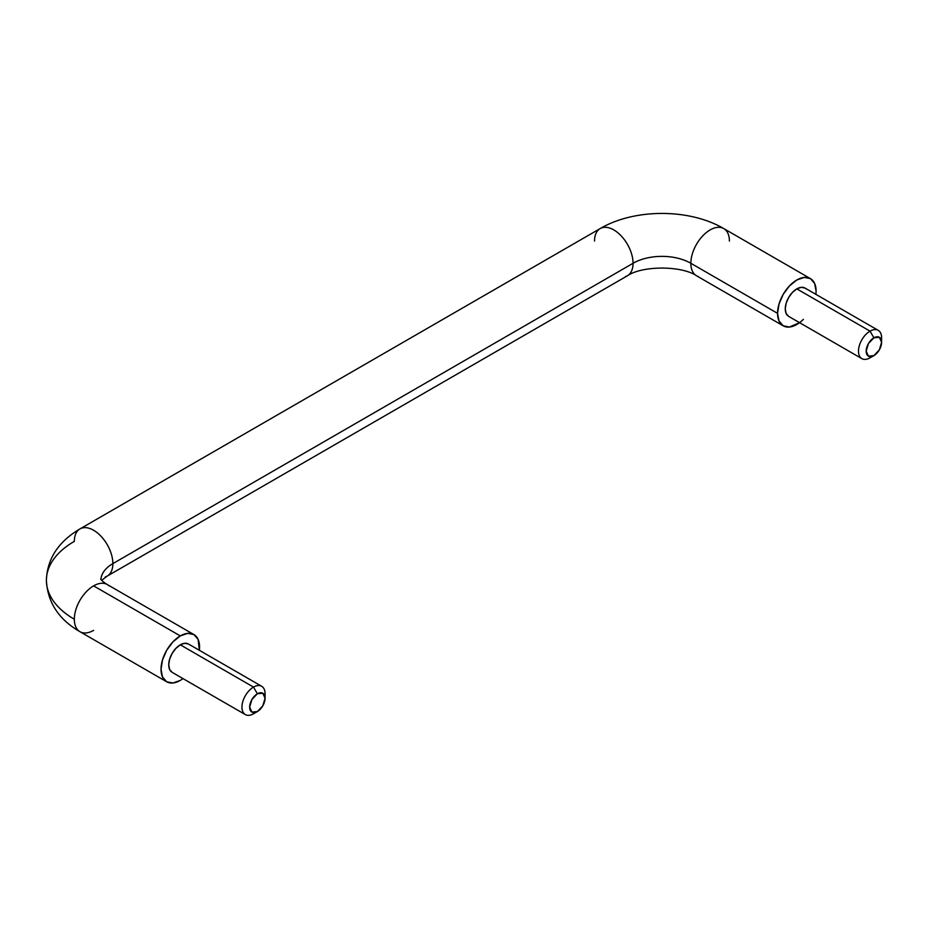 <?xml version="1.0" encoding="UTF-8"?>
<svg xmlns="http://www.w3.org/2000/svg" width="928" height="928" viewBox="0 0 928 928"><rect width="100%" height="100%" fill="white"/><g stroke="black" fill="none" stroke-linecap="round" stroke-linejoin="round"><path stroke-width="1.39" d="M100.92 579.408A40.867 23.594 180 0 1 112.868 563.621A27.248 15.73 -120 0 0 102.15 537.509A27.248 15.73 -120 0 0 81.931 528.055A27.248 15.73 60 0 1 102.15 537.509A27.248 15.73 60 0 1 112.868 563.621L633.058 263.285A40.867 23.594 180 0 1 690.861 263.285A27.248 15.73 -60 0 1 701.568 237.174A27.248 15.73 -60 0 1 721.798 227.731A27.248 15.73 -60 0 1 729.396 241.048M183.025 678.623L180.299 680.421A27.248 15.73 -60 0 1 164.964 680.502A27.248 15.73 -60 0 1 161.031 669.297A27.248 15.73 -60 0 1 180.299 635.924L93.6 585.87A27.248 15.73 120 0 0 74.333 619.243A95.364 55.054 180 0 1 46.4 580.313A95.364 55.054 0 0 0 74.333 619.243A27.248 15.73 -60 0 1 93.6 585.87A27.248 15.73 -60 0 1 105.27 583.677M594.523 241.048A27.248 15.73 60 0 1 602.121 227.731A27.248 15.73 60 0 1 622.352 237.174A27.248 15.73 60 0 1 633.058 263.285A27.248 15.73 -120 0 0 622.352 237.174A27.248 15.73 -120 0 0 602.121 227.731M265.072 698.216L265.072 693.773A16.344 9.442 120 0 0 253.506 687.091L257.369 693.773A10.904 6.287 -60 0 1 265.072 698.216A10.904 6.287 -60 0 1 257.369 711.567L251.917 712.101L249.655 707.113L251.917 699.515L257.369 693.773L262.81 693.228L265.072 698.216L262.81 705.814L257.369 711.567L253.506 713.794L257.369 711.567A10.904 6.287 -60 0 1 249.655 707.113A10.904 6.287 -60 0 1 257.369 693.773L253.506 687.091A16.344 9.442 120 0 0 241.953 707.113A16.344 9.442 120 0 0 253.506 713.794A16.344 9.442 -60 0 1 244.308 713.841A16.344 9.442 -60 0 1 243.148 700.489A16.344 9.442 -60 0 1 253.506 687.091L180.299 644.821A16.344 9.442 120 0 0 168.734 664.842A16.344 9.442 120 0 0 171.1 671.57M881.6 342.27L881.6 337.815A16.344 9.442 120 0 0 870.035 331.145L873.898 337.815A10.904 6.287 -60 0 1 881.6 342.27A10.904 6.287 -60 0 1 873.898 355.61L868.446 356.155L866.184 351.167L868.446 343.569L873.898 337.815L879.338 337.282L881.6 342.27L879.338 349.868L873.898 355.61L870.035 357.837L873.898 355.61A10.904 6.287 -60 0 1 866.184 351.167A10.904 6.287 -60 0 1 873.898 337.815L870.035 331.145A16.344 9.442 120 0 0 858.481 351.167A16.344 9.442 120 0 0 870.035 357.837A16.344 9.442 -60 0 1 860.848 357.883A16.344 9.442 -60 0 1 859.688 344.543A16.344 9.442 -60 0 1 870.035 331.145L796.827 288.875A16.344 9.442 120 0 0 786.468 302.273A16.344 9.442 120 0 0 787.628 315.613M93.6 630.367A27.248 15.73 -60 0 1 81.931 632.56A27.248 15.73 -60 0 1 74.333 619.243A27.248 15.73 120 0 0 78.265 630.448M721.798 227.731A27.248 15.73 120 0 0 701.568 237.174A27.248 15.73 120 0 0 690.861 263.285L777.56 313.351A27.248 15.73 -60 0 1 788.278 287.228A27.248 15.73 -60 0 1 808.497 277.785A27.248 15.73 -60 0 1 816.095 291.102L814.622 283.434L810.446 278.62L723.747 228.566C689.342 208.394 634.578 208.394 600.172 228.566L79.97 528.902C58.383 541.674 47.189 558.807 46.4 580.313A95.364 55.054 180 0 1 74.333 541.372A27.248 15.73 60 0 1 81.931 528.055M108.924 585.788A27.248 15.73 120 0 0 93.6 585.87L180.299 635.924L187.676 633.36L193.917 634.578L198.093 639.38L199.369 650.308A27.248 15.73 -60 0 0 195.622 635.842A27.248 15.73 -60 0 0 180.299 635.924L172.921 641.874L166.669 650.308L162.493 659.936L161.031 669.297L162.493 676.964L166.669 681.767L172.921 682.985L180.299 680.421M261.684 686.279L188.477 644.009L184.718 643.29L180.299 644.821L175.879 648.394L172.121 653.451L169.615 659.228L168.734 664.842L169.615 669.448L172.121 672.324L245.34 714.595M810.446 278.62L804.205 277.414L796.827 279.978L789.45 285.928L783.209 294.362L779.033 303.99L777.56 313.351L779.033 321.007L783.209 325.821L789.45 327.027L799.553 322.677M815.898 294.362L816.095 291.102M861.868 358.649L788.649 316.378L786.144 313.502L785.262 308.896L786.144 303.282L788.649 297.505L792.408 292.448L796.827 288.875L801.247 287.332L805.005 288.063L878.213 330.333M803.381 319.36A27.248 15.73 -60 0 1 785.158 326.656A27.248 15.73 -60 0 1 777.56 313.351L690.861 263.285A27.248 15.73 120 0 0 698.459 276.602A27.248 15.73 -60 0 1 690.861 263.285A40.867 23.594 0 0 0 633.058 263.285A27.248 15.73 60 0 1 625.46 276.602A27.248 15.73 -120 0 0 633.058 263.285L112.868 563.621A27.248 15.73 60 0 1 105.27 576.938A27.248 15.73 -120 0 0 112.868 563.621A40.867 23.594 0 0 0 101.024 578.446M806.026 288.828A16.344 9.442 120 0 0 796.827 288.875L870.035 331.145A16.344 9.442 -60 0 1 879.234 331.099A16.344 9.442 -60 0 1 881.414 340.332M189.498 644.774A16.344 9.442 120 0 0 180.299 644.821L253.506 687.091A16.344 9.442 -60 0 1 262.705 687.045A16.344 9.442 -60 0 1 264.886 696.278M193.917 634.578L107.219 584.524C103.739 582.343 101.558 580.51 100.688 579.014M46.4 580.313C47.537 602.342 58.731 619.475 79.97 631.713L166.669 681.767M783.209 325.821L696.499 275.767C681.662 265.524 642.257 265.524 627.421 275.767L107.219 576.091L101.662 580.313M873.898 355.61L870.035 357.837M257.369 711.567L253.506 713.794"/></g></svg>
